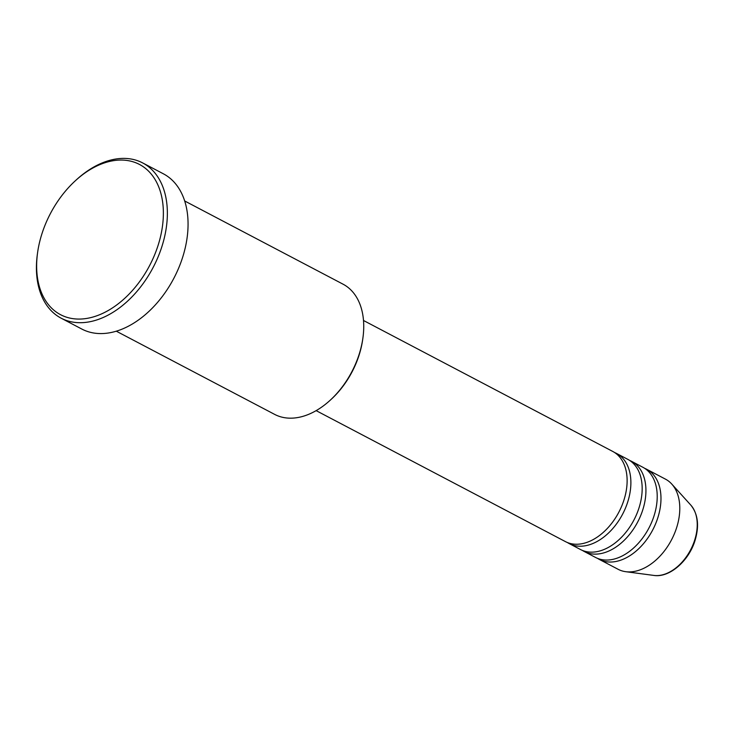 <?xml version="1.0" encoding="UTF-8"?>
<svg xmlns="http://www.w3.org/2000/svg" width="734" height="734" viewBox="0 0 734 734"><rect width="100%" height="100%" fill="white"/><g stroke="black" fill="none" stroke-linecap="round" stroke-linejoin="round"><path stroke-width="1.1" d="M316.143 410.636L565.428 541.609A50.912 33.599 -62.3 0 0 623.808 500.469A50.912 33.599 -62.3 0 0 612.789 451.465L363.504 320.492M567.354 542.509A50.912 33.599 -62.3 0 0 569.189 543.582A50.912 33.599 -62.3 0 0 627.57 502.441A50.912 33.599 -62.3 0 0 616.551 453.447A50.912 33.599 -62.3 0 0 614.624 452.548M569.189 543.582L580.475 549.518A50.912 33.599 -62.3 0 0 638.855 508.378A50.912 33.599 -62.3 0 0 627.836 459.374L616.551 453.447M582.401 550.417A50.912 33.599 -62.3 0 0 584.236 551.491A50.912 33.599 -62.3 0 0 642.617 510.35A50.912 33.599 -62.3 0 0 631.598 461.347A50.912 33.599 -62.3 0 0 629.671 460.457M584.236 551.491L595.522 557.427A50.912 33.599 -62.3 0 0 653.902 516.277A50.912 33.599 -62.3 0 0 642.883 467.283L631.598 461.347M597.448 558.317A50.912 33.599 -62.3 0 0 599.283 559.4A50.912 33.599 -62.3 0 0 657.664 518.259A50.912 33.599 -62.3 0 0 646.645 469.255A50.912 33.599 -62.3 0 0 644.718 468.356M362.908 338.007L362.706 339.429A70.712 46.673 117.7 0 1 358.898 355.715A70.712 46.673 117.7 0 1 331.282 399.232L330.227 400.204A73.538 48.536 -62.3 0 0 358.944 354.944A73.538 48.536 -62.3 0 0 362.908 338.007A73.538 48.536 -62.3 0 0 343.026 284.168L184.693 200.978M116.284 331.181L274.608 414.371A73.538 48.536 -62.3 0 0 330.227 400.204M42.177 233.017A84.86 56.004 -62.3 0 0 37.599 252.56A84.86 56.004 -62.3 0 0 81.428 319.006A84.86 56.004 -62.3 0 0 157.847 246.11A84.86 56.004 -62.3 0 0 145.277 168.224A84.86 56.004 -62.3 0 0 75.308 180.793A84.86 56.004 -62.3 0 0 42.177 233.017M75.308 180.793L76.373 179.821A87.685 57.876 117.7 0 1 142.68 162.93A87.685 57.876 117.7 0 1 161.654 247.321A87.685 57.876 117.7 0 1 61.115 318.171A87.685 57.876 117.7 0 1 37.406 253.982L37.599 252.56M61.115 318.171L81.804 329.043A87.685 57.876 -62.3 0 0 182.353 258.194A87.685 57.876 -62.3 0 0 163.37 173.802L142.68 162.93M599.283 559.4L618.092 569.281A50.912 33.599 -62.3 0 0 625.763 571.694A50.912 33.599 -62.3 0 0 676.482 528.141A50.912 33.599 -62.3 0 0 671.793 484.091A50.912 33.599 -62.3 0 0 665.454 479.137L646.645 469.255M690.813 505.111C698.08 514.103 699.447 526.03 694.914 540.885C688.593 561.235 669.38 577.933 653.866 575.428A40.865 26.974 -62.3 0 0 694.575 540.472A40.865 26.974 -62.3 0 0 690.813 505.111L671.793 484.091M653.866 575.428L625.763 571.694"/></g></svg>

